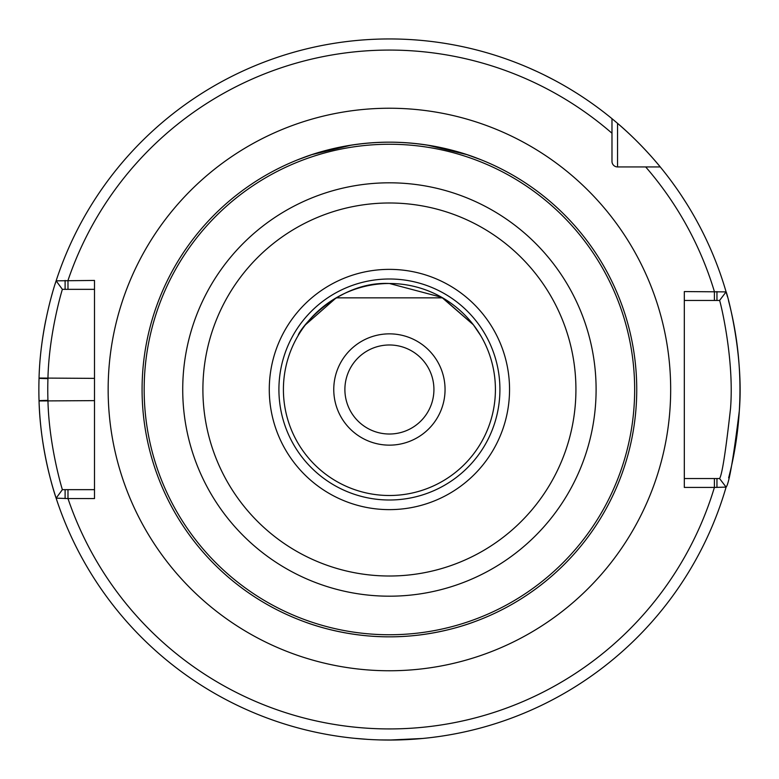 <?xml version="1.0" encoding="UTF-8"?>
<svg xmlns="http://www.w3.org/2000/svg" width="779" height="779" viewBox="0 0 779 779"><rect width="100%" height="100%" fill="white"/><g stroke="black" fill="none" stroke-linecap="round" stroke-linejoin="round"><path stroke-width="1.17" d="M475.083 621.525C476.105 620.98 438.47 636.979 389.412 636.832C340.355 636.979 302.719 620.98 303.742 621.525C302.719 620.98 340.355 636.979 389.412 636.832C438.47 636.979 476.105 620.98 475.083 621.525M389.412 283.498A106.002 106.002 0 0 1 495.415 389.5A106.002 106.002 0 0 1 389.412 495.502A106.002 106.002 0 0 1 283.41 389.5A106.002 106.002 0 0 1 389.412 283.498C335.71 280.946 298.493 330.783 298.153 335.564C298.493 330.783 335.71 280.946 389.412 283.498L441.771 297.354L473.359 324.785L442.618 297.841L336.207 297.841L305.465 324.785M473.359 324.785L480.662 335.564L473.359 324.785M351.319 145.118L311.999 154.593L298.104 159.637M389.412 142.167C334.98 142.304 296.916 160.464 298.104 159.637C296.916 160.464 334.98 142.304 389.412 142.167C443.845 142.304 481.899 160.464 480.721 159.637C481.899 160.464 443.845 142.304 389.412 142.167A247.333 247.333 0 0 0 142.08 389.5A247.333 247.333 0 0 0 389.412 636.832A247.333 247.333 0 0 0 636.745 389.5A247.333 247.333 0 0 0 389.412 142.167A247.333 247.333 0 0 0 142.08 389.5A247.333 247.333 0 0 0 389.412 636.832A247.333 247.333 0 0 0 636.745 389.5A247.333 247.333 0 0 0 389.412 142.167M480.721 159.637L466.825 154.593L427.505 145.118M433.922 389.5A44.51 44.51 0 0 0 367.152 350.949A44.51 44.51 0 0 0 367.152 428.051A44.51 44.51 0 0 0 433.922 389.5M445.052 389.5A55.64 55.64 0 0 1 361.592 437.691A55.64 55.64 0 0 1 361.592 341.309A55.64 55.64 0 0 1 445.052 389.5M94.502 489.66L67.987 489.66L67.987 498.56L94.502 498.56L94.502 280.44L56.127 280.839C56.429 279.807 40.323 325.593 39.047 378.049L39.038 378.37A350.55 350.55 0 0 0 39.038 400.63L39.047 400.951C40.342 453.475 56.39 499.125 56.127 498.161L67.987 498.56A339.42 339.42 0 0 0 714.401 487.43L726.096 487.109C728.998 484.041 733.39 458.695 739.29 411.059C744.208 352.848 726.067 289.73 726.096 291.891L684.322 291.57L684.322 487.43L714.401 487.43L714.401 478.53L684.322 478.53M617.543 123.345C641.205 143.278 660.865 167.573 660.241 166.93L617.543 166.93L617.543 123.345L611.982 118.671A350.55 350.55 0 0 0 56.127 280.839L58.162 283.605M611.982 161.36A5.56 5.56 0 0 0 617.543 166.93A5.56 5.56 0 0 1 611.982 161.36L611.982 118.671M571.163 89.741L576.548 93.081M578.485 94.308L576.908 93.305M554.122 80.052L544.657 75.203M529.564 68.192L536.828 71.454M696.689 220.778L699.678 226.348M700.74 228.383L699.893 226.757M686.776 203.864L681.012 194.935M671.449 181.312L676.094 187.768M364.251 739.144L356.324 738.482M329.264 734.85L328.251 734.675M354.445 738.297L368.477 739.427M379.519 739.914L394.398 740.011M431.196 737.547L438.898 736.544M447 735.288L441.459 736.165M422.588 738.473L389.412 740.05M726.096 291.891A350.55 350.55 0 0 0 612.849 119.391A350.55 350.55 0 0 1 726.096 291.891L719.562 300.47C719.669 299.107 734.587 357.824 730.517 408.624C725.697 451.645 722.045 474.937 719.562 478.53L726.096 487.109A350.55 350.55 0 0 1 56.127 498.161A350.55 350.55 0 0 0 726.096 487.109M719.562 478.53L716.953 478.53L716.953 487.43M716.953 478.53L714.401 478.53M684.322 300.47L719.562 300.47M716.953 291.57L716.953 300.47M65.105 498.55L65.105 489.66L62.378 489.66C62.524 490.322 49.009 446.62 47.947 400.63L47.938 400.348A341.65 341.65 0 0 1 47.938 378.652L47.947 378.37C48.989 332.438 62.554 288.6 62.378 289.34L56.127 280.839M62.378 289.34L65.105 289.34L65.105 280.45M65.105 289.34L94.502 289.34M62.378 489.66L56.127 498.161A350.55 350.55 0 0 1 39.047 400.951A350.55 350.55 0 0 0 56.127 498.161M67.987 489.66L65.105 489.66M56.01 281.219A350.55 350.55 0 0 0 55.163 283.858A350.55 350.55 0 0 1 56.01 281.219M52.456 292.836A350.55 350.55 0 0 0 49.554 303.576A350.55 350.55 0 0 1 52.456 292.836M45.747 320.344A350.55 350.55 0 0 0 41.472 346.782A350.55 350.55 0 0 1 45.747 320.344M728.638 477.868A350.55 350.55 0 0 0 728.511 300.626A350.55 350.55 0 0 1 728.638 477.868M727.518 296.916A350.55 350.55 0 0 0 726.213 292.281A350.55 350.55 0 0 1 727.518 296.916M389.412 500.001A110.501 110.501 0 0 1 278.911 389.5A110.501 110.501 0 0 1 389.412 278.999A110.501 110.501 0 0 1 499.914 389.5A110.501 110.501 0 0 1 389.412 500.001M509.544 389.5A120.132 120.132 0 0 0 329.342 285.465A120.132 120.132 0 0 0 329.342 493.535A120.132 120.132 0 0 0 509.544 389.5M575.924 389.5A186.512 186.512 0 0 1 296.156 551.026A186.512 186.512 0 0 1 296.156 227.974A186.512 186.512 0 0 1 575.924 389.5M108.154 389.5A281.248 281.248 0 0 0 530.041 633.074A281.248 281.248 0 0 0 530.041 145.926A281.248 281.248 0 0 0 108.154 389.5M714.401 300.47L714.401 291.57A339.42 339.42 0 0 0 645.674 166.93M611.982 133.238A339.42 339.42 0 0 0 67.987 280.44L67.987 289.34M596.101 389.5A206.688 206.688 0 0 0 389.412 182.812A206.688 206.688 0 0 0 182.724 389.5A206.688 206.688 0 0 0 389.412 596.188A206.688 206.688 0 0 0 596.101 389.5M634.661 389.5A245.249 245.249 0 0 1 389.412 634.749A245.249 245.249 0 0 1 144.164 389.5A245.249 245.249 0 0 1 389.412 144.251A245.249 245.249 0 0 1 634.661 389.5M94.502 400.63L39.047 400.951M47.938 378.652L39.038 378.37M39.038 400.63L47.938 400.348M39.047 378.049L94.502 378.37"/></g></svg>
